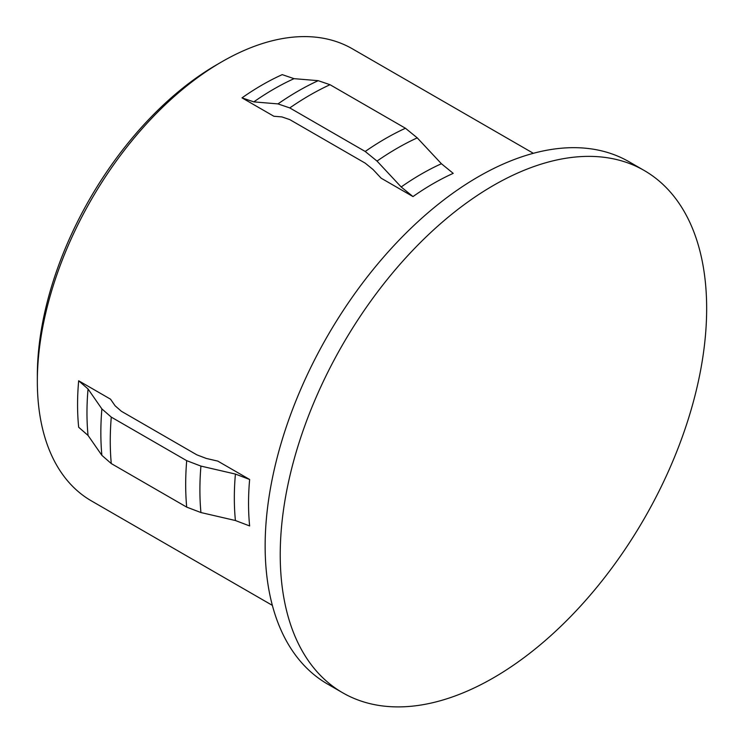 <?xml version="1.0" encoding="UTF-8"?>
<svg xmlns="http://www.w3.org/2000/svg" width="744" height="744" viewBox="0 0 744 744"><rect width="100%" height="100%" fill="white"/><g stroke="black" fill="none" stroke-linecap="round" stroke-linejoin="round"><path stroke-width="1.12" d="M37.34 381.412L37.34 375.608A253.89 146.587 -60 0 1 216.857 64.663L221.889 61.752A260.995 150.688 120 0 0 37.34 381.412A260.995 150.688 120 0 0 91.391 500.889L272.351 605.365M533.355 153.301L352.396 48.825A260.995 150.688 120 0 0 221.889 61.752M412.985 196.574L381.133 178.188L373.079 169.558L365.211 163.15L289.779 119.607L281.911 116.92L273.857 116.25L242.005 97.864A260.995 150.688 -60 0 1 282.236 74.633L294.047 78.659L318.2 80.678L330.011 84.704L405.443 128.247L417.245 137.863L441.406 163.736L453.217 173.352A260.995 150.688 -60 0 0 412.985 196.574L401.174 186.967L377.022 161.085L365.211 151.478L289.779 107.927L277.977 103.9L253.816 101.882L242.005 97.864M110.512 399.165L78.669 380.779L88.052 388.991L101.882 408.902L111.275 417.114L186.698 460.666L200.927 466.088L235.411 474.068L249.64 479.489L217.797 461.103L206.302 458.444L196.816 454.826L121.384 411.274L115.125 405.806L110.512 399.165M280.228 554.736A301.534 174.096 -60 0 1 411.851 251.286A301.534 174.096 -60 0 1 644.211 170.497A301.534 174.096 -60 0 1 706.661 308.537A301.534 174.096 -60 0 1 575.038 611.996A301.534 174.096 -60 0 1 342.677 692.776A301.534 174.096 -60 0 1 280.228 554.736M342.677 692.776L327.593 684.071A301.534 174.096 -60 0 1 265.143 546.031A301.534 174.096 -60 0 1 396.766 242.572A301.534 174.096 -60 0 1 629.126 161.792L644.211 170.497M78.669 380.779A260.995 150.688 -60 0 0 77.571 404.634A260.995 150.688 -60 0 0 78.669 427.233L88.052 435.445L101.882 455.356L111.275 463.568A282.339 163.01 -60 0 1 110.252 440.932A282.339 163.01 -60 0 1 111.275 417.114M249.64 479.489A260.995 150.688 -60 0 0 248.543 503.353A260.995 150.688 -60 0 0 249.64 525.943L235.411 520.521L200.927 512.542L186.698 507.12L111.275 463.568M88.052 435.445A264.399 152.65 -60 0 1 86.974 412.846A264.399 152.65 -60 0 1 88.052 388.991M101.882 455.356A278.935 161.039 -60 0 1 100.849 432.72A278.935 161.039 -60 0 1 101.882 408.902M186.698 507.12A282.339 163.01 -60 0 1 185.684 484.474A282.339 163.01 -60 0 1 186.698 460.666M200.927 512.542A278.935 161.039 -60 0 1 199.904 489.905A278.935 161.039 -60 0 1 200.927 466.088M235.411 520.521A264.399 152.65 -60 0 1 234.332 497.922A264.399 152.65 -60 0 1 235.411 474.068M401.174 186.967A264.399 152.65 -60 0 1 441.406 163.736M377.022 161.085A278.935 161.039 -60 0 1 417.245 137.863M365.211 151.478A282.339 163.01 -60 0 1 405.443 128.247M289.779 107.927A282.339 163.01 -60 0 1 330.011 84.704M277.977 103.9A278.935 161.039 -60 0 1 318.2 80.678M253.816 101.882A264.399 152.65 -60 0 1 294.047 78.659"/></g></svg>
